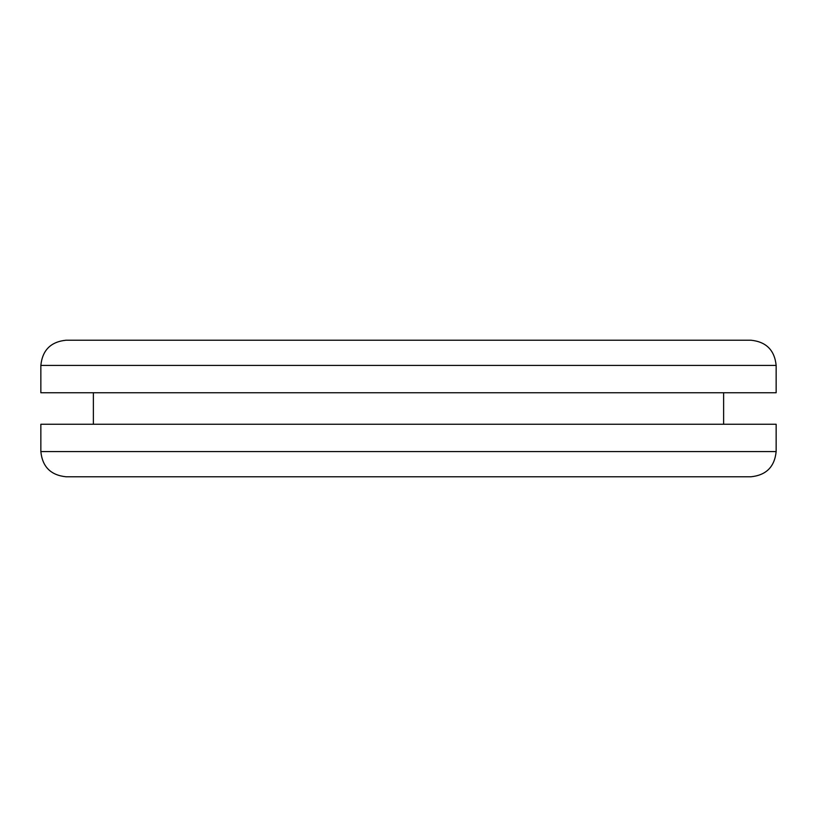 <?xml version="1.0" encoding="UTF-8"?>
<svg xmlns="http://www.w3.org/2000/svg" width="817" height="817" viewBox="0 0 817 817"><rect width="100%" height="100%" fill="white"/><g stroke="black" fill="none" stroke-linecap="round" stroke-linejoin="round"><path stroke-width="1.23" d="M40.85 365.434L40.85 392.742L776.15 392.742L776.15 365.434C774.598 350.176 766.193 341.772 750.935 340.219L66.065 340.219C50.807 341.772 42.402 350.176 40.85 365.434L776.15 365.434M371.306 392.742L723.627 392.742L723.627 424.258M40.85 451.566C42.392 466.813 50.797 475.218 66.065 476.781L750.935 476.781C766.203 475.218 774.608 466.813 776.15 451.566L40.85 451.566L40.85 424.258L776.15 424.258L776.15 451.566L760.433 451.566M408.5 340.219L671.104 340.219M750.935 476.781L671.104 476.781M93.373 392.742L93.373 424.258"/></g></svg>
